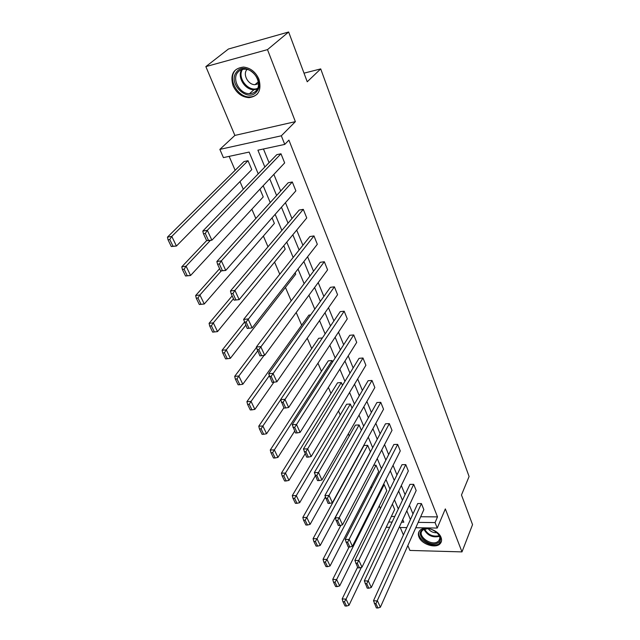 <?xml version="1.0" encoding="UTF-8"?>
<svg xmlns="http://www.w3.org/2000/svg" width="640" height="640" viewBox="0 0 640 640"><rect width="100%" height="100%" fill="white"/><g stroke="black" fill="none" stroke-linecap="round" stroke-linejoin="round"><path stroke-width="0.96" d="M258.896 79.128C261.816 90.056 258.528 96.232 249.04 97.656C241.936 97.152 236.616 93.208 233.08 85.816C229.936 74.536 233.416 68.288 243.52 67.072C250.464 67.896 255.592 71.912 258.896 79.128M441.032 537.408C441.928 539.808 441.688 541.84 440.296 543.512C436.136 548.944 421.608 544.432 418.944 536.96C417.96 534.44 418.24 532.32 419.784 530.584C424.048 525.368 438.496 529.96 441.032 537.408M407.856 545.536L409.92 550.432L461.984 551.896L445.336 508.912L437.24 528.056L415.784 527.728M288.648 32L267.488 49.624L205.856 66.608L228.44 49.016L288.648 32L307.232 81.776L320.712 68.904L469.088 476.504L461.48 494.984L472.544 524.632L461.984 551.896M400.248 527.488L403.408 534.984M229.152 156.376L235.136 170.304M239.976 181.584L243.28 189.272M251.848 209.224L255.824 218.488M263.376 236.056L267.984 246.784M274.568 262.112L279.768 274.224M285.44 287.432L291.192 300.832M296.2 312.496L301.664 325.216M307.248 338.208L311.696 348.568M317.968 363.176L321.464 371.304M328.384 387.416L330.968 393.424M338.496 410.968L340.224 414.976M348.328 433.856L349.24 435.968M370.944 486.52L371.568 487.952M379.264 505.88L380.408 508.552M258.224 173.848L249.128 152.072L223.416 157.608L219.856 149.384L281.328 135.8L284.752 144.408L257.904 150.184L264.848 167M205.856 66.608L234.88 135.416L219.856 149.384M320.712 68.904L304.016 73.168M292.312 181.984L221.36 260.848L216.864 261.528L288.152 182.776L292.312 181.984L295.872 190.84L225.752 270.424L220.64 270.928L222.432 270.672L219.344 263.968L217.544 264.232L220.64 270.928M243.608 319.448L309.872 236.568L313.968 235.92L317.32 244.28L252.144 327.912L248.032 318.952L243.608 319.448L247.224 328.456L248.984 328.272L246.096 322L244.328 322.192M268.672 373.72L330.376 287.328L334.4 286.816L337.568 294.712L276.88 381.784L273.016 373.384L268.672 373.72L272.128 382.36L273.872 382.24L254.872 409.368L251.928 409.856L249.24 404.272L247.584 404.376L250.28 409.944L251.928 409.856M292.2 424.672L349.752 335.304L353.712 334.928L356.704 342.392L300.104 432.376L296.48 424.48L292.2 424.672L295.52 432.976L297.232 432.912L294.68 427.376L292.968 427.456M314.336 472.6L368.096 380.728L371.992 380.464L374.832 387.536L321.952 479.968L318.536 472.536L314.336 472.6L317.528 480.592L319.208 480.576L316.808 475.368L315.12 475.392M335.192 517.768L385.488 423.8L389.32 423.632L392.016 430.344L342.544 524.824L339.328 517.816L335.192 517.768L338.264 525.472L339.912 525.496L337.648 520.584L335.992 520.568M354.88 560.408L402 464.688L405.776 464.616L408.328 470.992L361.992 567.176L358.944 560.552L354.88 560.408L357.84 567.84L359.464 567.904L357.328 563.264L355.696 563.208M373.504 600.728L417.704 503.56L421.408 503.568L423.848 509.632L380.376 607.232L377.496 600.96L373.504 600.728L376.352 607.904L377.952 608L375.928 603.608L374.328 603.52M263.456 148.992L269.056 162.664M273.856 174.384L280.68 191.032M285.448 202.672L291.96 218.56M296.688 230.112L302.904 245.28M307.6 256.752L313.536 271.232M318.2 282.608L323.864 296.44M328.488 307.736L333.904 320.944M338.496 332.152L343.664 344.76M348.216 355.888L353.152 367.936M357.68 378.976L362.392 390.48M366.88 401.44L371.384 412.424M375.84 423.296L380.136 433.8M384.56 444.584L388.664 454.616M393.056 465.32L396.976 474.904M401.328 485.528L405.08 494.672M409.4 505.216L412.976 513.952M420.68 516.736L437.504 516.888L288.912 140.12L284.752 144.408M364.32 580.848L409.952 484.368L413.688 484.336L416.184 490.552L371.312 587.48L368.352 581.032L364.32 580.848L367.224 588.144L368.832 588.224L366.752 583.72L365.144 583.64M345.176 539.392L393.848 444.504L397.656 444.384L400.28 450.928L352.408 546.304L349.28 539.488L345.176 539.392L348.192 546.952L349.832 547L347.632 542.232L345.984 542.192M324.912 495.52L376.904 402.552L380.768 402.336L383.536 409.224L332.4 502.728L329.088 495.504L324.912 495.52L328.048 503.36L329.712 503.36L327.384 498.312L325.712 498.312M303.432 449L359.048 358.328L362.976 358L365.888 365.264L311.192 456.528L307.672 448.864L303.432 449L306.688 457.144L308.384 457.104L305.912 451.736L304.208 451.784M280.616 399.592L340.2 311.648L344.192 311.208L347.272 318.88L288.672 407.472L284.928 399.328L280.616 399.592L284.008 408.064L285.728 407.968L283.104 402.264L281.376 402.368M256.344 347.016L320.272 262.304L324.328 261.736L327.592 269.856L264.712 355.28L260.728 346.608L256.344 347.016L259.872 355.84L261.624 355.688L258.824 349.608L257.072 349.776M303.296 209.352L234.912 290.384L230.456 290.968L299.176 210.064L303.296 209.352L306.752 217.952L239.168 299.64L234.144 300.168L235.928 299.944L232.944 293.464L231.152 293.696L234.144 300.168M280.992 153.784L207.328 230.304L202.8 231.08L276.8 154.664L280.992 153.784L284.656 162.912L211.88 240.208L206.664 240.696L208.472 240.392L205.28 233.456L203.464 233.768L206.664 240.696M437.504 516.888L435.064 522.592L437.24 528.056M234.88 135.416L295.376 121.648L267.488 49.624M295.376 121.648L281.328 135.8M406.768 527.592L399.096 527.472M389.632 527.328L386.184 527.272M418.168 522.376L435.064 522.592M269.712 178.784L276.624 195.512M281.448 207.208L288.04 223.168M292.832 234.776L299.12 250.008M303.88 261.528L309.88 276.072M314.6 287.496L320.336 301.384M325.016 312.72L330.488 325.976M335.136 337.232L340.36 349.888M344.968 361.048L349.96 373.136M354.536 384.216L359.304 395.76M363.84 406.752L368.392 417.776M372.896 428.68L377.24 439.208M381.704 450.032L385.856 460.088M390.296 470.824L394.256 480.424M398.656 491.072L402.44 500.248M406.808 510.816L410.416 519.568M401.544 522.176L403.816 522.2L402.736 519.608M398.304 509L394.456 499.8M389.984 489.104L385.952 479.464M381.448 468.68L377.232 458.584M372.688 447.72L368.264 437.144M363.688 426.184L359.056 415.104M354.44 404.064L349.592 392.464M344.936 381.328L339.856 369.176M335.168 357.952L329.848 345.216M325.12 333.904L319.544 320.568M314.776 309.16L308.936 295.192M304.136 283.688L298.016 269.048M293.168 257.456L286.76 242.12M281.872 230.432L275.152 214.352M270.232 202.576L263.184 185.72M388.688 522.016L392.128 522.056M391.336 516.464L394.752 516.496M248.024 160.712L243.992 161.56L167.456 237.136L171.792 236.392L248.024 160.712L251.768 169.624L176.424 246.04L171.288 246.52L173.024 246.24L169.76 239.48L168.032 239.776L171.288 246.52M259.968 189.128L263.24 196.912L190.568 275.496L185.536 276L187.256 275.752L184.104 269.216L182.384 269.472L185.536 276M272.056 217.872L274.384 223.408L204.264 304L199.32 304.52L201.024 304.304L197.976 297.984L196.264 298.2L199.32 304.52M283.768 245.728L285.208 249.152L217.52 331.6L214.36 331.952L211.408 325.824L209.712 326.016L212.672 332.136L214.36 331.952M295.128 272.752L295.728 274.184L230.36 358.328L227.28 358.736L224.416 352.8L222.728 352.952L225.6 358.88L227.28 358.736M310.672 314.912L308.912 315.104L246.912 401.648L251.048 401.4L269.24 375.832M322.392 337.936L318.712 338.288L258.76 426.192L262.872 426.008L280.656 399.744M332.04 360.544L328.256 360.856L270.264 450.016L274.344 449.888L332.04 360.544L332.616 361.912M341.304 382.576L337.544 382.832L281.432 473.144L285.48 473.08L341.304 382.576L342.472 385.352M350.328 404.04L346.6 404.248L292.288 495.608L296.296 495.6L350.328 404.04L352.056 408.144M359.12 424.952L355.416 425.112L302.824 517.44L306.808 517.48L359.12 424.952L361.376 430.32M367.696 445.336L364.016 445.448L313.08 538.664L317.024 538.752L367.696 445.336L370.392 451.76L320.24 545.44L317.656 546.128L315.392 541.44L313.816 541.4L316.08 546.08L317.656 546.128M340.928 525.24L323.048 559.304L326.96 559.44L376.048 465.216L378.688 471.48L330.088 565.944L327.552 566.656L325.36 562.096L323.792 562.04L325.992 566.592L327.552 566.656M376.048 465.216L373.736 465.256M349.104 546.984L332.744 579.376L336.624 579.56L384.2 484.6L386.776 490.712L339.672 585.896L337.184 586.624L335.048 582.192L333.496 582.12L335.632 586.544L337.184 586.624M384.2 484.6L383.376 484.608M392.392 504.08L394.664 509.48L348.992 605.312L346.56 606.064L344.48 601.752L342.936 601.656L345.024 605.968L346.56 606.064M421.408 503.568L375.928 603.608M377.952 608L380.376 607.232M357.576 567.256L342.176 598.92L346.032 599.144L361.36 567.36M344.48 601.752L346.032 599.144L348.992 605.312M342.936 601.656L342.176 598.92M413.688 484.336L366.752 583.72M368.832 588.224L371.312 587.48M405.776 464.616L357.328 563.264M359.464 567.904L361.992 567.176M335.048 582.192L336.624 579.56L339.672 585.896M333.496 582.12L332.744 579.376M325.36 562.096L326.96 559.44L330.088 565.944M323.792 562.04L323.048 559.304M437.72 542.984C429.432 547.88 413.976 534.032 422.84 529.6C431.128 524.496 446.864 538.704 437.72 542.984M427.84 528.68L423.632 529.552L422.4 530.496C416.952 535.632 430.616 546.032 437.4 541.936L438.808 540.84C440.52 538.568 440.064 535.944 437.432 532.976M437.168 532.72C433.488 532.984 430.504 531.648 428.2 528.704M419.24 531.272C415.632 538.304 431.336 548.488 438.816 543.968L441.44 541.24M256.672 91.6C248.056 103.336 227.144 83.288 236.472 72.136C245.016 59.912 266.448 80.688 256.672 91.6M237.672 72.488C231.672 79.496 239.944 94.136 249.488 93.664C252.328 93.632 254.624 92.584 256.36 90.504C262.392 83.888 254.704 69.152 245.08 69.192C241.968 69.112 239.496 70.208 237.672 72.488M258.464 83.728L255.032 84.672C248.288 84.976 242.544 74.624 246.808 69.704L247.008 69.456M234.968 70.688C227.536 79.432 237.896 97.584 249.712 96.944C252.824 96.904 255.424 95.848 257.504 93.768M397.656 444.384L347.632 542.232M349.832 547L352.408 546.304M315.392 541.44L317.024 538.752L320.24 545.44M313.816 541.4L313.08 538.664M389.32 423.632L337.648 520.584M339.912 525.496L342.544 524.824M325.352 497.048L310.112 524.36L307.472 525.016L305.152 520.2L303.56 520.184L305.88 524.992L307.472 525.016M305.152 520.2L306.808 517.48L310.112 524.36M303.56 520.184L302.824 517.44M380.768 402.336L327.384 498.312M329.712 503.36L332.4 502.728M315.32 475.832L299.696 502.68L297 503.304L294.608 498.344L293.008 498.352L295.4 503.304L297 503.304M294.608 498.344L296.296 495.6L299.696 502.68M293.008 498.352L292.288 495.608M371.992 380.464L316.808 475.368M319.208 480.576L321.952 479.968M305.136 453.792L288.976 480.368L286.224 480.96L283.768 475.856L282.144 475.88L284.608 480.976L286.224 480.96M283.768 475.856L285.48 473.08L288.976 480.368M282.144 475.88L281.432 473.144M362.976 358L305.912 451.736M308.384 457.104L311.192 456.528M294.664 431.12L277.944 457.4L275.128 457.96L272.6 452.704L270.968 452.752L273.504 458L275.128 457.96M272.6 452.704L274.344 449.888L277.944 457.4M270.968 452.752L270.264 450.016M353.712 334.928L294.68 427.376M297.232 432.912L300.104 432.376M283.888 407.8L266.584 433.736L263.704 434.264L261.096 428.848L259.448 428.928L262.064 434.328L263.704 434.264M261.096 428.848L262.872 426.008L266.584 433.736M259.448 428.928L258.76 426.192M344.192 311.208L283.104 402.264M285.728 407.968L288.672 407.472M249.24 404.272L251.048 401.4L254.872 409.368M247.584 404.376L246.912 401.648M334.4 286.816L271.152 376.352L269.416 376.488M276.88 381.784L273.872 382.24L271.152 376.352M256.464 347.472L234.688 376.344L238.856 376.024L257.624 350.976M264.08 355.36L242.808 384.24L239.792 384.688L237.016 378.936L235.352 379.064L238.128 384.808L239.792 384.688M237.016 378.936L238.856 376.024L242.808 384.24M235.352 379.064L234.688 376.344M324.328 261.736L258.824 349.608M261.624 355.688L264.712 355.28M244.352 322.256L222.088 350.248L226.288 349.856L245.736 325.248M224.416 352.8L226.288 349.856L230.36 358.328M222.728 352.952L222.088 350.248M313.968 235.92L246.096 322M248.984 328.272L252.144 327.912M232.168 295.88L209.08 323.32L213.32 322.848L233.48 298.728M211.408 325.824L213.32 322.848L217.52 331.6M209.712 326.016L209.08 323.32M232.944 293.464L234.912 290.384L239.168 299.64L235.928 299.944M230.456 290.968L231.152 293.696M219.6 268.688L195.656 295.52L199.92 294.96L221.144 271.04M197.976 297.984L199.92 294.96L204.264 304L201.024 304.304M196.264 298.2L195.656 295.52M219.344 263.968L221.36 260.848L225.752 270.424L222.432 270.672M216.864 261.528L217.544 264.232M206.632 240.624L181.792 266.808L186.088 266.16L210.336 240.456M184.104 269.216L186.088 266.16L190.568 275.496L187.256 275.752M182.384 269.472L181.792 266.808M205.28 233.456L207.328 230.304L211.88 240.208L208.472 240.392M202.8 231.08L203.464 233.768M169.76 239.48L171.792 236.392L176.424 246.04L173.024 246.24M168.032 239.776L167.456 237.136M439.56 536.344C432.688 537.92 427.504 535.6 423.992 529.368M424.608 529.12C427.992 534.856 432.896 537.048 439.32 535.712M257.272 89.12L253.984 89.704C245.064 90.12 236.912 77.056 241.624 69.664M242.464 69.424C236.808 77.848 248.712 92.536 257.656 88.312M249.04 97.656L249.848 96.944M439.832 538.384L438.808 540.84M255.032 84.672L258.28 81.832M257.328 89.016L253.984 89.704L249.488 93.664"/></g></svg>
